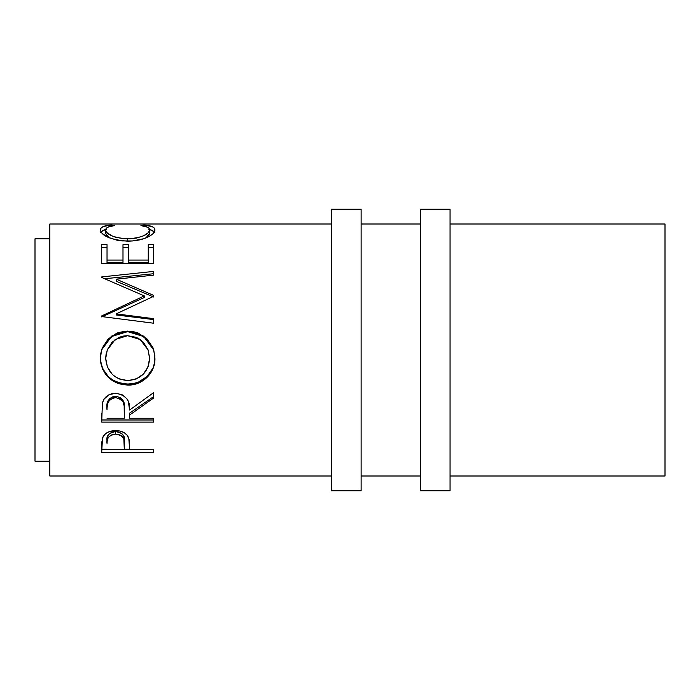 <?xml version="1.0" encoding="UTF-8"?>
<svg xmlns="http://www.w3.org/2000/svg" width="700" height="700" viewBox="0 0 700 700"><rect width="100%" height="100%" fill="white"/><g stroke="black" fill="none" stroke-linecap="round" stroke-linejoin="round"><path stroke-width="1.05" d="M331.467 490.823L361.121 490.823L361.121 209.178L331.467 209.178L331.467 490.823L331.467 209.178L361.121 209.178L361.121 490.823L331.467 490.823M420.411 490.823L450.056 490.823L450.056 209.178L420.411 209.178L420.411 490.823L420.411 209.178L450.056 209.178L450.056 490.823L420.411 490.823M35 461.177L49.822 461.177L35 461.177L35 238.822L35 461.177M49.822 238.822L35 238.822L49.822 238.822M49.822 476L331.467 476L49.822 476L49.822 224L331.467 224L49.822 224L49.822 476M361.121 476L420.411 476L361.121 476M450.056 476L665 476L665 224L450.056 224L665 224L665 476L450.056 476M420.411 224L361.121 224L420.411 224M109.935 225.138L114.345 225.584L107.826 227.194L106.207 228.436L105.788 230.641L107.249 232.873L111.86 235.848L115.185 237.116L123.288 238.682L129.929 238.831L136.412 238.088L143.605 235.795L148.181 232.785L149.52 230.545L149.074 228.375L147.403 227.168L140.954 225.584L144.034 225.006L152.215 226.651L154.28 228.06L154.893 230.309L152.81 233.896L149.914 236.04L143.867 238.7L132.344 240.957L121.957 240.905L116.769 240.144L107.94 237.256L102.183 233.494L100.485 230.711L101.01 228.069L103.031 226.66L109.935 225.138M153.589 263.384L101.71 263.384L101.71 244.65L107.03 244.65L107.03 260.067L122.99 260.067L122.99 244.65L128.31 244.65L128.31 260.067L148.269 260.067L148.269 244.65L153.589 244.65L153.589 263.384L153.589 244.65L148.269 244.65L148.269 260.067L128.31 260.067L128.31 262.71L148.269 262.71L148.269 260.067L148.269 262.71L128.31 262.71L128.31 244.65L122.99 244.65L122.99 260.067L107.03 260.067L107.03 262.71L122.99 262.71L122.99 260.067L122.99 262.71L107.03 262.71L107.03 244.65L101.71 244.65L101.71 263.384L153.589 263.384L153.589 244.65L153.589 247.748L148.269 247.748L148.269 244.65M153.589 295.391L116.253 279.178L153.589 295.391L153.589 296.336L116.174 313.88L153.589 318.658L153.589 323.216L101.71 316.566L101.71 315.928L144.279 295.899L101.71 277.471L101.71 276.92L153.589 271.416L153.589 275.126L116.253 279.178L116.253 281.26L153.589 296.993L153.589 295.391L153.589 296.336L116.174 313.88L116.174 314.947L116.174 313.88L153.589 318.658L153.589 323.216L153.589 318.658M100.502 361.261L100.826 353.203L102.27 347.979L108.168 339.01L117.049 333.025L124.906 331.179L132.974 331.537L138.127 333.007L146.974 338.922L152.941 347.699L154.805 355.486L154.455 363.484L153.002 368.594L147.105 377.3L138.329 383.136L130.55 384.956L122.553 384.606L117.416 383.18L112.656 380.809L108.465 377.589L102.462 368.961L100.502 361.261M153.589 422.118L101.71 422.118L102.41 402.946L104.099 399.079L108.981 394.73L115.579 393.286L121.949 394.608L126.796 398.624L128.266 401.319L129.64 410.043L153.589 392.656L153.589 398.029L129.64 415.039L129.64 418.25L153.589 418.25L153.589 422.118L153.589 418.25L129.64 418.25L129.64 415.039L153.589 398.029L153.589 392.656L129.64 410.043C130.314 400.409 125.633 394.826 115.579 393.286C108.649 393.61 104.265 396.83 102.41 402.946L101.71 422.118L153.589 422.118L153.589 418.25M153.589 452.287L101.71 452.287L101.832 441.989L103.189 436.433L105.604 433.676L109.139 431.655L115.622 430.57L120.129 431.043L124.154 432.626L127.12 435.181L129.097 439.434L129.64 449.496L153.589 449.496L153.589 452.287L153.589 449.496L129.64 449.496L128.791 438.252C126.928 433.335 122.535 430.771 115.622 430.57C108.859 430.78 104.484 433.239 102.489 437.955L101.71 452.287L153.589 452.287L153.589 449.496M105.7 233.485L105.7 229.95C105.691 227.727 108.57 226.275 114.345 225.584L111.23 225.006C103.941 225.593 100.328 227.211 100.371 229.862C101.535 235.953 110.53 239.715 127.347 241.15C134.339 241.141 140.508 240.091 145.845 237.983C152.084 235.252 155.102 232.531 154.919 229.845C154.928 227.211 151.296 225.601 144.034 225.006L140.954 225.584C146.641 226.275 149.529 227.701 149.599 229.854C148.829 234.763 141.531 237.773 127.697 238.875C113.995 237.807 106.663 234.832 105.7 229.95L105.7 233.485L109.305 237.86L107.249 236.32L105.7 233.485M127.697 241.141L127.697 238.875L127.697 241.141M145.924 237.956L149.599 233.389L149.599 229.854L149.266 234.763L145.924 237.956M144.034 226.118L144.034 225.006L144.034 226.118M149.555 229.477L154.411 231.814M100.905 231.787L105.752 229.46M111.23 226.1L111.23 225.006L111.23 226.1M154.77 232.47L152.215 230.282L148.741 229.311M106.487 229.303L103.031 230.282L100.52 232.479M101.71 263.384L101.71 247.748L107.03 247.748L101.71 247.748L101.71 244.65M107.03 244.65L107.03 260.067M122.99 247.748L128.31 247.748L122.99 247.748M148.269 260.067L148.269 247.748L153.589 247.748M153.589 296.993L116.253 281.26L116.253 279.178L153.589 275.126L153.589 271.416L153.589 275.126M153.589 271.416L101.71 276.92L101.71 277.471L101.71 276.92M104.799 278.74L153.589 273.726L104.799 278.74M101.71 277.471L144.279 295.899L144.279 297.491L144.279 295.899L101.71 315.928L101.71 316.566L153.589 323.216M101.71 316.934L144.279 297.491L101.71 316.934L101.71 315.928M116.174 314.947L153.589 319.576L116.174 314.947M101.579 349.991L111.493 336.543L127.628 331.625L127.628 331.065L111.493 336.131L101.579 349.991L100.371 358.592C102.051 375.016 111.212 383.836 127.872 385.07L127.872 384.037L133.201 383.582L138.329 382.156L147.105 376.495L153.002 368.043L154.455 363.09L154.919 357.936C155.549 372.041 142.433 384.571 127.872 384.037L127.872 385.07C142.406 385.648 155.566 372.671 154.919 358.181L153.755 349.983L143.763 336.166L127.628 331.065L127.628 331.625L143.745 336.56L153.773 350.061M127.872 384.037C111.212 382.83 102.043 374.264 100.371 358.339L100.888 363.484L102.462 368.401L108.465 376.775L112.656 379.908L117.416 382.2L122.553 383.582L127.872 384.037M152.95 347.777L146.956 339.229L138.11 333.498L132.965 332.08L127.628 331.625L122.237 332.08L117.049 333.524L108.159 339.351L102.261 348.058M149.511 355.985L149.599 358.365C148.54 371.858 141.295 379.26 127.855 380.572C114.301 379.356 106.916 371.954 105.7 358.365L107.24 350L105.7 358.12L106.103 353.885M107.24 349.991L115.159 339.544L127.619 335.685L123.253 336.088L119.061 337.356L111.939 342.379L107.319 349.79L105.7 358.365L107.362 366.887L112.096 374.132L114.922 376.565L119.289 378.971L127.855 380.572L136.343 378.945L143.395 374.036L148.067 366.852L149.599 358.12L148.129 349.991L149.599 358.365L148.032 349.746L143.412 342.3L140.07 339.447L136.211 337.339L127.619 335.685L140.184 339.535L148.129 350M153.589 392.656L153.589 398.029M153.589 396.62L129.64 413.123L129.64 415.039L129.64 413.123L153.589 396.62M101.71 422.118L101.71 419.991L153.589 419.991L101.71 419.991L101.71 413.368M109.55 398.668L113.321 396.506L117.915 396.524M119.971 397.346L123.034 400.391L124.171 404.311L124.39 408.31C125.335 401.713 122.395 397.688 115.57 396.226C108.911 397.661 106.067 401.625 107.03 408.118L107.546 402.238L108.369 400.181M115.57 396.226L115.57 397.626C122.404 399.175 125.344 403.322 124.39 410.078L124.32 418.25L107.03 418.25L124.32 418.25L124.171 405.965L123.034 401.914L119.98 398.781L115.57 397.626L115.57 396.226M124.39 408.31L124.39 410.078M107.03 408.118L107.03 409.876C106.05 403.217 108.894 399.14 115.57 397.626L113.321 397.915L109.55 400.146L107.546 403.821L107.03 408.118M129.64 449.278L124.329 449.278L129.64 449.278M101.71 452.287L101.71 449.278L107.03 449.278L101.71 449.278L101.71 446.014M114.529 431.681L117.915 431.839L121.782 433.519L123.839 436.345L124.434 440.895C125.344 435.881 122.413 432.784 115.64 431.62L115.64 434.096C122.421 435.321 125.352 438.515 124.434 443.669L124.32 449.496L107.03 449.496L124.32 449.496L123.839 438.961L121.782 436.056L120.006 434.989L115.64 434.096L115.64 431.62C108.999 432.731 106.129 435.741 107.03 440.65L107.231 437.692L108.343 434.735L111.396 432.477L114.529 431.681M107.03 440.65L107.03 443.398C106.12 438.366 108.99 435.269 115.64 434.096L111.396 434.971L108.343 437.299L107.231 440.344L107.03 443.398L107.03 440.65M124.434 443.651L124.434 440.895"/></g></svg>
